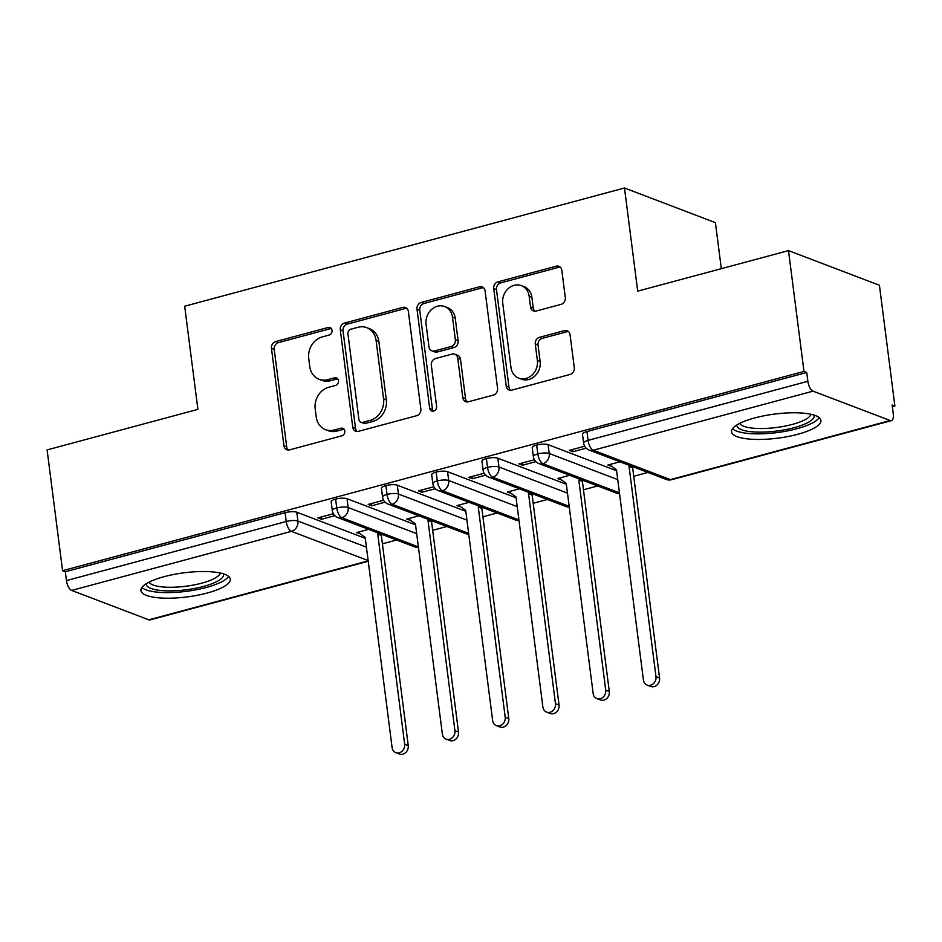 <?xml version="1.0" encoding="UTF-8"?>
<svg xmlns="http://www.w3.org/2000/svg" width="942" height="942" viewBox="0 0 942 942"><rect width="100%" height="100%" fill="white"/><g stroke="black" fill="none" stroke-linecap="round" stroke-linejoin="round"><path stroke-width="1.41" d="M332.055 330.348A3.968 3.415 -69.1 0 0 328.122 327.486L275.7 341.569A5.664 4.875 -69.1 0 0 271.461 348.316L283.942 445.778A5.664 4.875 -69.1 0 0 286.863 449.746A5.664 4.875 -69.1 0 0 289.571 449.864L341.993 435.769A3.968 3.415 -69.1 0 0 341.016 428.198L334.233 430.011A18.145 15.602 -69.1 0 1 325.555 429.646A18.145 15.602 -69.1 0 1 316.229 416.929L315.193 408.816A18.145 15.602 -69.1 0 1 328.758 387.244L335.54 385.419A3.968 3.415 -69.1 0 0 334.563 377.836L327.781 379.661A18.145 15.602 -69.1 0 1 319.103 379.285A18.145 15.602 -69.1 0 1 309.777 366.579L308.74 358.455A18.145 15.602 -69.1 0 1 322.305 336.883L329.088 335.058A3.968 3.415 -69.1 0 0 332.055 330.348M331.254 328.452A3.968 3.415 -69.1 0 0 330.877 328.534L278.455 342.617A5.664 4.875 -69.1 0 0 274.216 349.364L286.698 446.826A5.664 4.875 -69.1 0 0 288.334 450.029M344.16 429.163A3.968 3.415 -69.1 0 0 343.771 429.246L336.989 431.071L334.233 430.011M337.707 378.814A3.968 3.415 -69.1 0 0 337.318 378.884L330.536 380.709L327.781 379.661M797.721 434.297A45.051 12.152 -7.3 0 1 731.545 431.836A45.051 12.152 -7.3 0 1 754.742 417.93A45.051 12.152 -7.3 0 1 820.918 420.391A45.051 12.152 -7.3 0 1 797.721 434.297M207.122 593.048A45.051 12.152 -7.3 0 1 140.947 590.587A45.051 12.152 -7.3 0 1 164.132 576.669A45.051 12.152 -7.3 0 1 230.307 579.13A45.051 12.152 -7.3 0 1 207.122 593.048M561.067 304.36A5.664 4.875 -69.1 0 0 565.306 297.613L561.809 270.272A5.664 4.875 -69.1 0 0 558.889 266.303A5.664 4.875 -69.1 0 0 556.18 266.186L497.965 281.835A5.664 4.875 -69.1 0 0 493.726 288.57L506.207 386.032A5.664 4.875 -69.1 0 0 509.127 390A5.664 4.875 -69.1 0 0 511.836 390.118L570.051 374.469A5.664 4.875 -69.1 0 0 574.29 367.733L570.063 334.704A5.664 4.875 -69.1 0 0 567.143 330.736A5.664 4.875 -69.1 0 0 564.435 330.618L539.519 337.318A5.664 4.875 -69.1 0 0 535.28 344.054L537.376 360.433A15.166 13.035 -69.1 0 1 532.206 374.916A15.166 13.035 -69.1 0 1 518.783 378.154A15.166 13.035 -69.1 0 1 510.976 367.533L502.757 303.359A15.166 13.035 -69.1 0 1 507.926 288.876A15.166 13.035 -69.1 0 1 521.362 285.65A15.166 13.035 -69.1 0 1 529.157 296.271L530.523 306.962A5.664 4.875 -69.1 0 0 533.443 310.931A5.664 4.875 -69.1 0 0 536.151 311.048L561.067 304.36M62.572 570.699L803.973 371.431L788.489 250.619L637.699 291.149L624.487 188L184.679 306.209L197.891 409.37L47.1 449.899L62.572 570.699L65.328 571.747L66.458 580.578L286.238 521.503L285.108 512.683L65.328 571.747M408.369 311.508A5.664 4.875 -69.1 0 0 405.449 307.539A5.664 4.875 -69.1 0 0 402.74 307.422L344.525 323.071A5.664 4.875 -69.1 0 0 340.286 329.818L352.767 427.279A5.664 4.875 -69.1 0 0 355.687 431.248A5.664 4.875 -69.1 0 0 358.396 431.365L416.611 415.716A5.664 4.875 -69.1 0 0 420.85 408.981L408.369 311.508M421.239 302.453L479.466 286.804A5.664 4.875 -69.1 0 1 482.174 286.921A5.664 4.875 -69.1 0 1 485.083 290.89L497.576 388.351A5.664 4.875 -69.1 0 1 493.337 395.098L468.421 401.787A5.664 4.875 -69.1 0 1 465.701 401.681A5.664 4.875 -69.1 0 1 462.793 397.701L457.73 358.172A5.664 4.875 -69.1 0 0 454.809 354.204A5.664 4.875 -69.1 0 0 452.101 354.086L435.569 358.525A5.664 4.875 -69.1 0 0 431.33 365.272L436.605 406.426A3.968 3.415 -69.1 0 1 429.693 408.275L417 309.188A5.664 4.875 -69.1 0 1 421.239 302.453L423.994 303.501L482.222 287.852L479.466 286.804M721.313 268.682L715.414 222.642L624.487 188M368.228 561.255L150.002 619.907A8.666 3.756 -105 0 1 148.812 619.824L71.651 590.422A8.666 3.756 -105 0 1 66.458 580.578M803.973 371.431L806.729 372.479L807.859 381.298A8.666 3.756 75 0 0 813.052 391.154L890.202 420.544A8.666 3.756 75 0 0 891.391 420.638A8.666 3.756 75 0 0 893.275 413.844L892.145 405.025L894.9 406.073L892.368 406.756M788.489 250.619L879.428 285.261L894.9 406.073M647.931 472.448L633.719 476.275M597.664 485.966L583.463 489.781M547.408 499.472L533.196 503.287M497.14 512.978L482.928 516.805M446.873 526.496L432.661 530.311M396.617 540.002L382.405 543.817M368.64 529.345L356.5 532.607L360.044 533.69M321.222 517.028L321.505 519.278L317.925 517.912L333.35 513.767M321.505 519.278L334.834 515.698M806.729 372.479L586.948 431.554L588.079 440.373L807.859 381.298M813.052 391.154L593.272 450.229A8.666 3.756 75 0 1 588.079 440.373A8.666 2.331 -7.3 0 0 583.616 443.046L582.486 434.227A8.666 2.331 -7.3 0 1 586.948 431.554M285.108 512.683A8.666 2.331 -7.3 0 1 296.789 512.224L365.296 538.329M536.681 445.06L537.811 453.891A8.666 2.331 -7.3 0 0 533.349 456.564L532.218 447.733A8.666 2.331 -7.3 0 1 536.681 445.06A8.666 2.331 -7.3 0 1 548.103 444.671L616.61 470.776M619.966 461.792L607.826 465.054L611.664 466.349M584.664 446.214L569.251 450.358L572.83 451.724L586.159 448.145M486.413 458.566L487.544 467.397A8.666 2.331 -7.3 0 0 483.093 470.07L481.963 461.25A8.666 2.331 -7.3 0 1 486.413 458.566A8.666 2.331 -7.3 0 1 497.835 458.189L566.354 484.282M569.698 475.31L557.558 478.571L561.408 479.867M534.408 459.731L518.983 463.876L522.563 465.242L535.892 461.651M436.158 472.083L437.288 480.903A8.666 2.331 -7.3 0 0 432.825 483.576L431.695 474.756A8.666 2.331 -7.3 0 1 436.158 472.083A8.666 2.331 -7.3 0 1 447.568 471.695L516.086 497.8M519.442 488.816L507.291 492.077L511.141 493.373M484.141 473.237L468.716 477.382L472.295 478.748L485.625 475.168M385.89 485.589L387.021 494.42A8.666 2.331 -7.3 0 0 382.558 497.093L381.428 488.262A8.666 2.331 -7.3 0 1 385.89 485.589A8.666 2.331 -7.3 0 1 397.312 485.201L465.819 511.306M469.175 502.322L457.023 505.595L460.873 506.878M433.873 486.743L418.448 490.888L422.04 492.254L435.357 488.674M335.623 499.095L336.753 507.926A8.666 2.331 -7.3 0 0 332.302 510.599L331.172 501.78A8.666 2.331 -7.3 0 1 335.623 499.095A8.666 2.331 -7.3 0 1 347.045 498.718L415.552 524.812M418.907 515.839L406.767 519.101L410.606 520.396M383.618 500.261L368.192 504.406L371.772 505.772L385.101 502.18M347.045 498.718L348.175 507.538A8.666 2.331 -7.3 0 0 336.753 507.926A8.666 3.756 75 0 0 341.946 517.77L418.389 546.902M371.772 505.772L371.478 503.523M422.04 492.254L421.745 490.005M472.295 478.748L472.013 476.499M522.563 465.242L522.28 462.981M572.83 451.724L572.536 449.475M397.312 485.201L398.442 494.032A8.666 2.331 -7.3 0 0 387.021 494.42A8.666 3.756 75 0 0 392.213 504.264L468.645 533.384M447.568 471.695L448.698 480.526A8.666 2.331 -7.3 0 0 437.288 480.903A8.666 3.756 75 0 0 442.481 490.758L518.912 519.878M497.835 458.189L498.966 467.008A8.666 2.331 -7.3 0 0 487.544 467.397A8.666 3.756 75 0 0 492.737 477.241L569.18 506.36M548.103 444.671L549.233 453.502A8.666 2.331 -7.3 0 0 537.811 453.891A8.666 3.756 75 0 0 543.004 463.735L619.436 492.854M319.103 379.285L321.858 380.332A18.145 15.602 -69.1 0 0 330.536 380.709M325.555 429.646L328.311 430.694A18.145 15.602 -69.1 0 0 336.989 431.071M406.732 308.317A5.664 4.875 -69.1 0 0 405.496 308.47L347.28 324.119A5.664 4.875 -69.1 0 0 343.041 330.866L355.523 428.327A5.664 4.875 -69.1 0 0 357.159 431.518M350.919 329.194A3.968 3.415 -69.1 0 0 347.951 333.915L358.914 419.461A3.968 3.415 -69.1 0 0 362.847 422.322L370.006 420.403A18.145 15.602 -69.1 0 0 383.571 398.831L376.082 340.356A18.145 15.602 -69.1 0 0 366.756 327.651A18.145 15.602 -69.1 0 0 358.078 327.274L350.919 329.194M360.951 422.24L363.706 423.288A3.968 3.415 -69.1 0 0 365.602 423.37L362.847 422.322M366.756 327.651L369.511 328.699A18.145 15.602 -69.1 0 1 378.837 341.404L386.326 399.879A18.145 15.602 -69.1 0 1 372.761 421.451L365.602 423.37M483.458 287.699A5.664 4.875 -69.1 0 0 482.222 287.852M454.809 354.204L457.565 355.252A5.664 4.875 -69.1 0 1 460.485 359.232L465.548 398.749A5.664 4.875 -69.1 0 0 467.173 401.951M423.994 303.501A5.664 4.875 -69.1 0 0 419.755 310.236L432.449 409.334A3.968 3.415 -69.1 0 0 433.249 411.218M452.478 317.16A15.166 13.035 -69.1 0 0 444.671 306.539A15.166 13.035 -69.1 0 0 431.248 309.765A15.166 13.035 -69.1 0 0 426.078 324.26L428.975 346.856A5.664 4.875 -69.1 0 0 431.883 350.836A5.664 4.875 -69.1 0 0 434.603 350.954L451.124 346.503A5.664 4.875 -69.1 0 0 455.363 339.768L452.478 317.16L455.233 318.208A15.166 13.035 -69.1 0 0 447.426 307.587L444.671 306.539M431.883 350.836L434.639 351.884A5.664 4.875 -69.1 0 0 437.359 352.002L434.603 350.954M455.233 318.208L458.13 340.816A5.664 4.875 -69.1 0 1 453.879 347.563L437.359 352.002M521.362 285.65L524.117 286.698A15.166 13.035 -69.1 0 1 531.912 297.319L533.278 308.01A5.664 4.875 -69.1 0 0 534.915 311.213M518.783 378.154L521.538 379.202A15.166 13.035 -69.1 0 0 534.962 375.964A15.166 13.035 -69.1 0 0 540.131 361.481L537.376 360.433M568.426 331.502A5.664 4.875 -69.1 0 0 567.19 331.666L542.274 338.366A5.664 4.875 -69.1 0 0 538.035 345.102L540.131 361.481M560.172 267.069A5.664 4.875 -69.1 0 0 558.936 267.234L500.72 282.883A5.664 4.875 -69.1 0 0 496.481 289.618L508.963 387.08A5.664 4.875 -69.1 0 0 510.599 390.282M404.66 744.204L408.251 745.569A7.218 6.205 110.9 0 1 405.79 752.47A7.218 6.205 110.9 0 1 399.396 754L395.817 752.634A7.218 6.205 -69.1 0 0 402.199 751.104A7.218 6.205 -69.1 0 0 404.66 744.204L377.742 534.032L378.366 533.042M358.007 532.206L365.178 537.411L392.096 747.583A7.218 6.205 -69.1 0 0 395.817 752.634M408.251 745.569L381.322 535.397L381.946 534.408M381.322 535.397L377.742 534.032M454.927 730.698L458.507 732.064A7.218 6.205 110.9 0 1 456.046 738.952A7.218 6.205 110.9 0 1 449.652 740.494L446.072 739.129A7.218 6.205 -69.1 0 0 452.466 737.586A7.218 6.205 -69.1 0 0 454.927 730.698L428.009 520.526L428.622 519.537M408.275 518.689L415.434 523.905L442.363 734.065A7.218 6.205 -69.1 0 0 446.072 739.129M458.507 732.064L431.589 521.892L432.213 520.902M431.589 521.892L428.009 520.526M505.195 717.18L508.774 718.546A7.218 6.205 110.9 0 1 506.313 725.446A7.218 6.205 110.9 0 1 499.919 726.988L496.34 725.623A7.218 6.205 -69.1 0 0 502.734 724.08A7.218 6.205 -69.1 0 0 505.195 717.18L478.265 507.008L478.889 506.031M458.542 505.183L465.701 510.387L492.631 720.559A7.218 6.205 -69.1 0 0 496.34 725.623M508.774 718.546L481.857 508.374L482.469 507.397M481.857 508.374L478.265 507.008M555.462 703.674L559.042 705.04A7.218 6.205 110.9 0 1 556.581 711.94A7.218 6.205 110.9 0 1 550.187 713.471L546.607 712.105A7.218 6.205 -69.1 0 0 553.001 710.574A7.218 6.205 -69.1 0 0 555.462 703.674L528.533 493.502L529.157 492.513M508.798 491.677L515.969 496.881L542.886 707.053A7.218 6.205 -69.1 0 0 546.607 712.105M559.042 705.04L532.112 494.868L532.736 493.879M532.112 494.868L528.533 493.502M605.718 690.168L609.297 691.522A7.218 6.205 110.9 0 1 606.848 698.422A7.218 6.205 110.9 0 1 600.454 699.965L596.863 698.599A7.218 6.205 -69.1 0 0 603.257 697.056A7.218 6.205 -69.1 0 0 605.718 690.168L578.8 479.996L579.412 479.007M559.065 478.159L566.236 483.376L593.154 693.536A7.218 6.205 -69.1 0 0 596.863 698.599M609.297 691.522L582.38 481.362L583.004 480.373M582.38 481.362L578.8 479.996M223.466 573.843A38.987 10.515 -7.3 0 1 203.519 586.43A38.987 10.515 -7.3 0 1 146.234 583.734M149.083 582.144A36.102 9.738 172.7 0 0 201.788 583.145A36.102 9.738 172.7 0 0 220.31 573.019M141.901 587.478A44.757 12.081 172.7 0 0 206.274 587.478A44.757 12.081 172.7 0 0 228.6 576.374M814.065 415.104A38.987 10.515 -7.3 0 1 794.118 427.68A38.987 10.515 -7.3 0 1 736.832 424.995M739.682 423.394A36.102 9.738 172.7 0 0 792.387 424.406A36.102 9.738 172.7 0 0 810.909 414.268M732.511 428.74A44.757 12.081 172.7 0 0 796.873 428.74A44.757 12.081 172.7 0 0 819.199 417.636M655.985 676.65L659.565 678.016A7.218 6.205 110.9 0 1 657.104 684.916A7.218 6.205 110.9 0 1 650.71 686.447L647.13 685.093A7.218 6.205 -69.1 0 0 653.524 683.551A7.218 6.205 -69.1 0 0 655.985 676.65L629.056 466.478L629.68 465.501M609.333 464.653L616.492 469.858L643.421 680.03A7.218 6.205 -69.1 0 0 647.13 685.093M659.565 678.016L632.647 467.844L633.259 466.867M632.647 467.844L629.056 466.478M330.877 328.534L328.122 327.486M343.771 429.246L341.016 428.198M337.318 378.884L334.563 377.836M148.812 619.824L368.181 560.855M368.145 560.572L291.431 531.359L71.651 590.422M296.789 512.224L297.919 521.056A8.666 7.454 -69.1 0 1 291.431 531.359A8.666 3.756 -105 0 1 286.238 521.503A8.666 2.331 -7.3 0 1 297.919 521.056L366.426 547.149M666.277 479.443A8.666 8.666 0 0 0 671.611 479.713A8.666 3.756 75 0 1 670.421 479.619A8.666 7.454 -69.1 0 1 666.277 479.443L589.127 450.041A8.666 7.454 -69.1 0 0 593.272 450.229L670.421 479.619L890.202 420.544M418.472 547.549A8.666 8.666 0 0 1 414.963 546.996A8.666 7.454 -69.1 0 0 418.436 547.314M414.963 546.996L337.801 517.594A8.666 7.454 -69.1 0 0 341.946 517.77A8.666 7.454 -69.1 0 0 348.175 507.55L416.682 533.643M468.704 533.808A8.666 7.454 -69.1 0 1 465.218 533.478L388.069 504.088A8.666 7.454 -69.1 0 0 392.213 504.264A8.666 7.454 -69.1 0 0 398.442 494.032L466.949 520.137M518.971 520.29A8.666 7.454 -69.1 0 1 515.486 519.972L438.336 490.582A8.666 7.454 -69.1 0 0 442.481 490.758A8.666 7.454 -69.1 0 0 448.71 480.526L517.217 506.631M569.227 506.784A8.666 7.454 -69.1 0 1 565.753 506.455L488.592 477.064A8.666 7.454 -69.1 0 0 492.737 477.241A8.666 7.454 -69.1 0 0 498.966 467.02L567.484 493.113M619.495 493.278A8.666 7.454 -69.1 0 1 616.009 492.949L538.859 463.558A8.666 7.454 -69.1 0 0 543.004 463.735A8.666 7.454 -69.1 0 0 549.233 453.502L617.74 479.608M286.698 446.826L283.942 445.778M274.216 349.364L271.461 348.316M278.455 342.617L275.7 341.569M355.523 428.327L352.767 427.279M343.041 330.866L340.286 329.818M347.28 324.119L344.525 323.071M405.496 308.47L402.74 307.422M372.761 421.451L370.006 420.403M386.326 399.879L383.571 398.831M378.837 341.404L376.082 340.356M465.548 398.749L462.793 397.701M460.485 359.232L457.73 358.172M432.449 409.334L429.693 408.275M419.755 310.236L417 309.188M453.879 347.563L451.124 346.503M458.13 340.816L455.363 339.768M533.278 308.01L530.523 306.962M531.912 297.319L529.157 296.271M538.035 345.102L535.28 344.054M542.274 338.366L539.519 337.318M567.19 331.666L564.435 330.618M508.963 387.08L506.207 386.032M496.481 289.618L493.726 288.57M500.72 282.883L497.965 281.835M558.936 267.234L556.18 266.186M671.611 479.713L891.391 420.638M332.302 510.599A8.666 8.666 0 0 0 337.801 517.594M465.218 533.478A8.666 8.666 0 0 0 468.727 534.043M382.558 497.093A8.666 8.666 0 0 0 388.069 504.088M515.486 519.972A8.666 8.666 0 0 0 518.995 520.526M432.825 483.576A8.666 8.666 0 0 0 438.336 490.582M565.753 506.455A8.666 8.666 0 0 0 569.262 507.02M483.093 470.07A8.666 8.666 0 0 0 488.592 477.064M616.009 492.949A8.666 8.666 0 0 0 619.53 493.502M533.349 456.564A8.666 8.666 0 0 0 538.859 463.558M583.616 443.046A8.666 8.666 0 0 0 589.127 450.041"/></g></svg>
